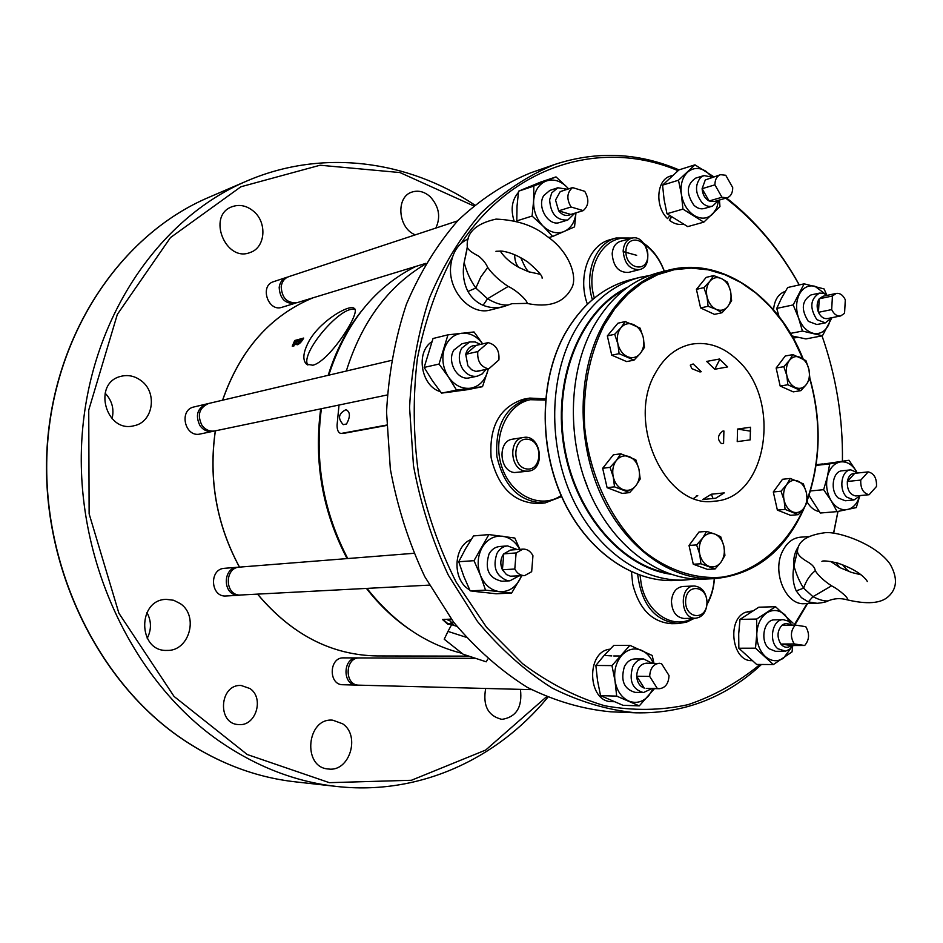 <?xml version="1.0" encoding="UTF-8"?>
<svg xmlns="http://www.w3.org/2000/svg" width="943" height="943" viewBox="0 0 943 943"><rect width="100%" height="100%" fill="white"/><g stroke="black" fill="none" stroke-linecap="round" stroke-linejoin="round"><path stroke-width="1.41" d="M309.941 339.456C322.093 319.642 350.053 303.752 354.297 308.444C361.417 311.85 329.755 361.039 312.923 365.236L306.475 364.175C302.066 359.589 303.222 351.338 309.941 339.456M294.723 340.506L292.247 346.187L296.609 343.794L296.904 344.69C299.072 344.466 301.336 342.25 303.693 338.054L294.723 340.506L295.477 341.142M461.999 653.31C425.658 644.246 394.009 622.628 367.027 588.456M347.743 558.539C323.308 511.613 314.526 461.669 321.386 408.708M328.777 375.173C345.716 323.119 374.736 286.872 415.851 266.409M451.284 619.103L442.479 619.504L447.901 624.313L452.605 624.207M452.911 623.087L450.554 621.873L452.534 623.429L447.701 623.535L443.858 620.199L444.353 619.292M341.496 433.391L386.595 425.069M342.839 433.509L386.595 425.458M487.814 659.039L486.211 661.821L463.237 654.277L444.224 639.224L447.972 631.397L466.042 637.232M447.972 631.397L451.626 624.667L456.884 626.352M346.494 423.996C350.525 416.688 350.36 411.902 345.963 409.675C338.419 413.505 337.523 418.503 343.299 424.656L346.494 423.996M453.453 621.956L452.428 624.077L454.196 625.492M425.376 264.134C388.092 286.259 361.735 321.905 346.305 371.035M339.02 405.03L337.075 425.069C337.04 430.008 338.289 432.79 340.824 433.415M721.961 197.264L714.912 184.852L702.099 188.683L709.112 200.989C704.904 198.56 702.57 194.458 702.099 188.683L705.281 179.972L720.546 174.679L725.745 175.257L732.735 187.622C732.687 193.009 730.79 196.415 727.018 197.83L721.961 197.264L709.112 200.989L714.157 201.543L727.018 197.83M714.912 184.852C714.959 179.512 716.833 176.117 720.546 174.679M571.022 206.977C566.378 198.949 566.896 192.49 572.554 187.586L584.731 191.311C589.316 199.279 588.809 205.704 583.21 210.619L571.022 206.977L558.669 210.855L570.81 214.438C566.519 216.572 562.464 215.381 558.669 210.855L555.533 200.057L560.213 191.629L563.266 190.627M583.21 210.619L570.81 214.438M572.554 187.586L560.213 191.629M649.68 676.426L657.283 688.414L659.24 688.72C665.357 687.977 668.622 683.592 669.023 675.542L661.503 663.589L646.344 663.177C640.332 663.966 637.114 668.316 636.69 676.225L644.258 688.107C639.696 686.374 637.173 682.414 636.69 676.225L649.68 676.426C650.104 668.434 653.322 664.049 659.357 663.259M657.283 688.414L646.203 688.414L659.24 688.72M488.686 368.925L498.906 359.931C499.601 350.431 495.994 344.666 488.097 342.627L477.795 351.562L465.736 354.309C467.292 348.356 470.71 345.397 475.991 345.433L465.736 354.309L467.869 365.778L471.748 369.809L475.85 371.424L488.686 368.925C480.73 366.945 477.099 361.157 477.795 351.562M488.097 342.627L475.991 345.433M516.116 552.94L514.795 569.018C517.177 573.438 520.465 575.631 524.673 575.584L531.663 571.694L532.948 555.71C530.544 551.207 527.196 549.015 522.894 549.121L510.505 550.052L503.751 553.847L502.419 569.784C499.943 563.997 500.379 558.68 503.751 553.847L516.116 552.94L522.894 549.121M514.795 569.018L502.419 569.784L506.45 574.582L510.422 576.197L524.673 575.584M795.303 625.068C790.529 630.69 790.163 636.985 794.23 643.951L804.697 645.484C809.424 639.849 809.778 633.59 805.758 626.671L795.303 625.068L781.912 625.303C784.765 623.075 787.664 623.028 790.623 625.15M794.23 643.951L780.828 644.034L791.271 645.542C787.617 648.277 784.128 647.782 780.828 644.034C776.784 637.126 777.15 630.879 781.912 625.303M804.697 645.484L791.271 645.542M831.679 309.599L832.433 295.996L819.231 298.79L818.465 312.298C816.485 307.147 816.744 302.644 819.231 298.79L823.015 296.243L836.217 293.426C839.989 292.943 843.007 295.065 845.305 299.78L844.563 313.312L840.685 315.929C836.96 316.376 833.954 314.255 831.679 309.599L818.465 312.298C820.74 316.919 823.734 319.005 827.447 318.569L840.685 315.929M832.433 295.996L836.217 293.426M854.771 473.315L847.344 481.46C848.394 476.215 850.869 473.504 854.771 473.315L868.197 471.889L860.759 480.093L847.344 481.46C847.003 489.747 849.784 494.58 855.678 495.959L869.116 494.721C863.21 493.33 860.429 488.45 860.759 480.093M868.197 471.889C874.067 473.327 876.837 478.195 876.495 486.482L869.116 494.721M481.307 370.493L476.557 371.495M857.022 495.841L855.678 495.959M718.802 200.199L712.507 206.152C708.865 207.059 705.376 205.892 702.04 202.639C695.168 193.456 694.72 185.04 700.708 177.402L703.938 175.575L712.354 177.178M574.876 213.189L567.769 220.025C556.7 220.65 550.665 213.931 549.628 199.881L551.714 192.938L557.808 187.775L567.474 189.26M652.002 688.555L643.409 692.575C632.27 689.25 628.722 680.61 632.777 666.654C635.393 661.68 639 659.122 643.597 658.957L652.132 663.212M485.904 369.515L482.238 373.888L477.358 376.174C471.5 377.07 466.561 374.607 462.541 368.772C458.569 361.758 458.286 354.898 461.669 348.215L469.744 341.944L475.189 341.955L480.4 344.407M625.916 250.862C626.694 233.239 648.76 238.85 647.817 256.237C647.181 273.729 625.02 268.472 625.916 250.862M526.607 468.942C511.2 466.714 512.886 436.562 528.21 439.297C543.439 441.678 541.871 471.417 526.607 468.942M706.932 603.237C706.39 621.131 684.795 618.903 685.608 600.844C686.304 582.809 707.792 585.414 706.932 603.237M619.362 655.986L613.752 655.974M611.771 655.915L604.145 655.42M508.194 286.448C517.047 290.326 529.176 302.432 526.748 303.387C548.708 307.901 563.549 302.998 571.281 288.688C578.318 278.114 569.69 251.357 546.457 235.939C533.738 225.589 516.929 219.978 496.03 219.106C475.744 223.621 466.16 232.838 467.28 246.748C467.433 249.211 471.123 252.276 478.36 255.954C482.71 259.313 485.834 263.156 487.72 267.482C492.364 274.095 499.201 280.413 508.194 286.448L487.543 298.766C495.841 303.587 502.843 305.638 508.536 304.907L511.896 303.693L526.748 303.387M540.315 274.319L528.54 271.737L519.086 267.564C510.87 263.003 504.717 257.698 500.65 251.651L500.179 250.944M797.519 550.547C796.976 553.871 800.23 557.572 807.302 561.663C812.3 564.515 814.941 567.545 815.247 570.727C818.418 575.725 823.852 580.758 831.561 585.839C838.657 589.269 850.397 599.312 846.967 599.772C866.971 604.51 880.715 603.485 888.212 596.683C897.123 588.774 897.807 578.012 890.286 564.421C876.412 543.899 837.042 530.72 824.418 532.795C807.267 535.153 798.297 541.07 797.519 550.547L797.46 550.795M861.112 574.829L851.576 572.448L839.777 567.568L830.653 561.439M519.015 575.902L509.868 580.817L507.499 580.699C495.924 576.114 492.423 566.991 496.985 553.364C499.554 548.861 503.067 546.362 507.546 545.891L517.247 549.545M792.792 645.542L789.574 649.314L785.531 651.153L777.786 648.713C768.239 641.122 772.458 619.138 783.279 619.681L788.159 621.06L792.203 625.126M831.608 317.744L825.396 322.86L816.874 319.665C809.365 307.736 810.237 298.884 819.491 293.108L823.392 293.273L827.164 295.359M860.582 495.511L853.922 499.979L846.861 497.161C838.421 489.771 841.239 470.215 850.739 469.862L858.213 472.95M703.938 175.575L695.675 178.121C686.575 184.333 685.938 193.315 693.765 205.044C697.101 208.273 700.578 209.429 704.221 208.521L712.507 206.152M557.808 187.775L549.863 190.403L543.781 195.543C536.508 206.694 548.496 226.744 559.777 222.465L567.769 220.025M643.597 658.957L635.217 658.921C630.631 659.086 627.024 661.632 624.419 666.583C620.376 680.457 623.901 689.05 635.016 692.351L643.409 692.575M469.744 341.944L461.976 343.771L453.913 350.018C446.463 361.534 457.532 381.078 469.543 377.801L477.358 376.174M623.182 250.826C623.747 244.154 626.506 239.97 631.445 238.261C646.485 233.298 655.055 266.374 639.59 269.58C629.759 269.875 624.29 263.627 623.182 250.826M525.286 471.123C509.715 469.638 508.159 438.931 523.554 437.458C540.94 433.945 546.103 469.602 528.434 471.158L525.286 471.123M707.085 603.437C706.166 612.361 702.323 617.288 695.557 618.219C680.139 619.386 678.76 585.827 694.213 585.992C702.276 586.923 706.566 592.734 707.085 603.437M514.654 254.704C514.725 260.657 516.21 264.948 519.086 267.564M520.713 257.628L524.614 266.044C526.724 269.922 528.375 271.938 529.565 272.091M487.72 267.482L480.895 276.794L475.826 288.039C470.38 280.307 466.502 271.796 464.168 262.496L466.702 250.862M483.087 305.296C476.698 302.514 471.653 297.905 467.952 291.493L475.826 288.039L487.543 298.766L483.087 305.296C489.735 307.937 496.537 308.385 503.479 306.628L508.548 304.895M831.561 585.839L812.949 596.683L803.613 588.137L796.234 590.896C792.957 583.576 792.203 575.289 793.959 566.024C796.458 574.7 799.676 582.079 803.613 588.137C806.053 580.805 809.931 575.006 815.247 570.727M798.58 546.445C794.678 552.044 793.134 558.562 793.959 566.024L797.448 550.818M839.777 567.568L835.993 562.57M796.234 590.896L801.397 597.638L808.304 601.893L812.949 596.683C819.137 599.819 824.147 601.233 827.978 600.927C826.657 601.893 823.086 602.683 817.275 603.308L804.485 603.697C785.873 605.441 771.763 572.26 782.466 551.407C786.757 542.708 792.745 537.97 800.407 537.192L808.469 536.626M507.546 545.891L499.578 546.516C495.11 546.999 491.598 549.474 489.04 553.954C484.478 569.171 488.757 578.259 501.876 581.253L509.868 580.817M783.279 619.681L774.651 619.857C763.842 619.327 759.622 641.193 769.146 648.749L775.441 651.295L784.093 651.283M819.491 293.108L810.98 294.935C801.739 300.687 800.855 309.504 808.34 321.363L816.862 324.533L825.396 322.86M850.739 469.862L842.087 470.805C832.598 471.158 829.769 490.608 838.197 497.963L845.246 500.757L853.922 499.979M712.106 177.025L705.989 171.284C699.176 167.217 692.999 167.548 687.447 172.286C682.225 177.602 680.209 184.993 681.412 194.458C683.133 203.9 687.364 210.902 694.119 215.464C701.014 219.424 707.179 218.976 712.613 214.144L716.668 208.203L718.672 200.47M568.558 188.895L566.79 186.926C560.048 180.478 552.999 178.581 545.632 181.233C538.5 184.557 534.492 191.087 533.62 200.824C533.337 210.725 536.484 219.153 543.062 226.096C549.946 232.485 557.03 234.277 564.315 231.459C571.057 228.171 574.935 221.97 575.961 212.859M653.251 663.224C650.67 657.094 646.863 652.827 641.806 650.422C634.427 647.428 627.72 649.102 621.673 655.432C615.968 662.328 613.752 670.815 615.013 680.87C616.84 690.783 621.413 697.502 628.722 701.038C636.195 703.867 642.89 702.075 648.808 695.651L653.122 688.579M482.651 343.889C476.899 336.215 469.909 332.655 461.716 333.233C453.229 334.529 447.383 339.869 444.165 349.275C441.536 359 442.962 368.241 448.455 376.988C454.42 385.263 461.681 389.023 470.251 388.245C478.667 386.76 484.407 381.361 487.472 372.049L488.203 369.031M639.59 269.58L628.521 272.421C618.726 272.727 613.268 266.539 612.172 253.832C612.75 247.207 615.496 243.046 620.423 241.349L631.445 238.261M528.434 471.158L514.465 472.561C498.953 471.099 497.433 440.617 512.768 439.143L523.554 437.458M695.557 618.219L684.088 618.478C676.155 617.453 671.935 611.665 671.451 601.115C672.383 592.369 676.155 587.489 682.767 586.487L694.213 585.992M467.952 291.493C463.543 282.617 462.282 272.963 464.168 262.496L467.268 247.29M808.304 601.893L817.204 603.308M519.687 549.356C515.573 541.824 509.868 537.451 502.584 536.249C494.061 535.459 487.248 539.219 482.121 547.518C477.5 556.287 476.934 565.576 480.435 575.383C484.49 584.86 490.784 590.259 499.307 591.591C507.853 592.169 514.595 588.302 519.546 580.004L521.455 575.772M790.647 623.123L785.059 614.954C779.201 609.826 773.13 609.119 766.859 612.832C760.777 617.17 757.429 624.089 756.805 633.59C756.675 643.15 759.48 650.753 765.197 656.399C771.162 661.456 777.256 662.057 783.48 658.202L791.295 647.676M825.479 294.181L814.858 286.236C808.328 284.869 803.177 287.521 799.393 294.192C795.998 301.3 795.715 309.198 798.532 317.862C801.774 326.302 806.666 331.441 813.208 333.292C819.75 334.506 824.854 331.771 828.52 325.087L830.5 319.5M856.539 471.512L856.303 471.111C851.847 464.168 846.449 461.127 840.119 461.976C833.848 463.461 829.616 468.365 827.4 476.663C825.632 485.232 826.87 493.213 831.089 500.603C835.663 507.57 841.109 510.552 847.451 509.538C852.92 508.183 856.857 504.081 859.262 497.22M719.438 200.01L719.957 206.564L703.808 222.159L682.956 209.11L681.412 194.458L678.489 180.219L662.564 185.146L678.984 169.881L694.956 164.836L713.768 176.742M694.956 164.836L678.489 180.219M575.973 212.847L574.546 226.886L552.645 236.469L543.062 226.096L532.088 216.065L533.62 200.824L533.832 186.054L556.005 176.895L566.79 186.926M654.501 688.614L639.271 705.871L616.675 696.111L615.013 680.87L611.96 665.605L629.9 645.354L652.202 655.456L653.935 663.224M488.344 368.996L482.521 386.677L456.542 390.107L448.455 376.988L439.037 364.081L447.96 334.836L474.034 331.96L481.979 342.851M594.338 298.059C584.589 266.162 604.982 233.263 630.183 238.614M644.764 244.708C653.499 250.944 659.97 259.796 664.202 271.242M561.132 495.523C540.763 509.691 510.929 495.676 501.723 466.561C492.057 437.635 506.686 404.229 530.355 399.702L545.49 400.08M692.539 618.29C672.83 630.042 646.332 612.632 641.169 583.576L640.073 575.313M714.264 578.637C713.651 588.031 711.199 596.436 706.896 603.85M503.479 306.628L490.549 309.941C471.052 315.952 448.137 291.399 450.648 266.515C452.086 252.759 458.015 243.506 468.435 238.779M521.821 575.749L511.625 593.088L485.527 590.141L480.435 575.383L473.999 560.672L488.875 534.575L514.831 538.029L519.852 549.345M792.757 645.613L792.037 651.884L773.366 664.556L755.508 648.183L756.805 633.59L756.64 619.044L775.535 606.714L793.075 623.182M831.938 317.673L822.449 335.779L802.434 331.064L798.532 317.862L793.181 304.919L804.143 283.831L787.7 287.509L781.535 298.082L776.749 308.408L793.181 304.919M804.143 283.831L824.076 288.923L826.763 295.029M859.379 497.091L856.291 507.605L837.066 511.613L831.089 500.603L823.64 489.676L827.4 476.663L829.71 463.873L848.995 460.267L816.108 465.147M856.303 471.111L848.995 460.267M703.808 222.159L687.753 226.615L666.984 213.731L664.108 199.645L662.564 185.146M682.956 209.11L666.984 213.731M556.005 176.895L540.634 182.105L518.556 191.205L517.023 206.246L516.788 220.898L532.088 216.065M533.832 186.054L518.556 191.205M552.645 236.469L548.732 237.624M611.96 665.605L595.858 665.463L604.157 655.409L613.752 645.448L629.9 645.354M616.675 696.111L600.538 695.639L597.52 680.54L595.858 665.463M639.271 705.871L623.017 705.305L600.538 695.639M447.96 334.836L433.037 338.502L424.15 367.416L432.212 380.442L441.513 393.125L456.542 390.107M439.037 364.081L424.15 367.416M482.521 386.677L467.351 389.707L441.513 393.125M592.381 299.674C583.965 272.916 595.693 243.046 616.062 238.001L632.458 238.037M643.774 243.318C653.051 249.801 659.9 259.101 664.332 271.219M561.592 496.572L545.125 502.925C520.112 502.584 504.045 487.083 496.89 456.424C494.969 424.998 505.931 405.549 529.789 398.076L545.596 398.877M714.405 578.637C713.804 588.232 711.352 596.848 707.014 604.487M694.543 618.243L686.587 622.144L678.088 623.582C655.055 621.189 641.594 604.817 637.692 574.452M761.472 664.473C725.815 697.584 684.04 713.698 636.148 712.825L610.758 711.812C582.609 709.171 554.802 701.026 527.314 687.364C500.544 670.567 475.956 648.819 453.571 622.121L424.739 576.597C408.849 542.814 397.38 506.98 390.343 469.095L386.547 412.02C388.528 374.112 395.152 338.207 406.386 304.294C420.048 272.244 437.257 244.296 457.992 220.45C480.317 199.397 504.564 183.508 530.732 172.817L554.732 164.471C596.66 150.739 638.069 152.542 678.984 169.881M488.875 534.575L473.539 535.93L465.512 548.838L458.734 561.733L473.999 560.672M485.527 590.141L470.168 590.86L463.803 576.362L458.734 561.733M470.168 590.86L496.112 593.772L511.625 593.088M755.508 648.183L738.84 648.23L738.711 633.814L739.996 619.398L758.844 607.198L775.535 606.714M756.64 619.044L739.996 619.398M773.366 664.556L756.616 664.438L738.84 648.23M822.449 335.779L805.9 338.926L791.99 335.944M802.434 331.064L790.493 333.386M778.977 316.447L776.749 308.408M837.066 511.613L820.28 513.027L809 495.405M823.64 489.676L810.402 490.961M829.71 463.873L816.072 465.406M587.395 304.176C577.305 276.959 588.856 244.885 610.086 239.699L616.062 238.001M545.125 502.925L539.172 503.562C514.418 503.279 498.399 488.014 491.138 457.768C488.969 426.719 499.637 407.235 523.141 399.313L529.789 398.076M678.088 623.582L671.864 623.7C652.214 622.368 639.177 609.237 632.741 584.283L631.468 571.882M807.562 603.603L794.749 625.079M636.148 712.825C607.787 710.15 579.745 701.863 552.009 687.966C524.98 670.874 500.155 648.737 477.523 621.543L448.349 575.171C432.271 540.763 420.649 504.257 413.482 465.665L409.568 407.529C411.537 368.937 418.162 332.384 429.478 297.894C443.222 265.301 460.549 236.905 481.449 212.705C503.939 191.346 528.363 175.268 554.732 164.471M726.511 197.971C755.685 220.851 779.944 249.836 799.287 284.916M837.985 511.436L833.647 533.314M683.203 224.175C678.477 225.094 673.844 223.762 669.33 220.191L671.239 216.796M669.33 220.191L671.616 217.055M669.695 215.699L667.597 218.635C654.595 206.706 656.493 179.547 670.485 176.082L672.63 175.41M514.053 220.803C510.517 209.37 511.966 199.916 518.391 192.431M521.102 190.132L529.483 186.655M614.07 701.71L611.889 701.639C587.454 702.252 585.686 651.318 610.003 649.185M454.467 391.463L445.461 392.63M440.357 391.64C421.167 386.394 415.297 352.246 431.8 341.79M807.067 603.614L794.041 625.091M760.011 664.461C738.133 682.461 714.134 695.863 688.001 704.68C660.996 710.55 633.236 710.916 604.746 705.765C576.303 697.349 548.932 683.321 522.634 663.719L486.541 627.295L456.176 582.173C439.19 548.39 426.637 512.285 418.515 473.846C413.211 434.864 412.834 396.39 417.395 358.423C424.727 321.575 436.397 287.863 452.392 257.286M461.092 243.388C514.371 163.41 603.496 138.986 678.041 170.683M725.745 198.195C755.19 220.862 779.672 249.777 799.192 284.939M822.025 335.861C836.182 376.328 842.983 418.044 842.429 461.021M837.926 511.448L833.529 533.302M484.007 592.51L472.16 591.12M469.685 589.858C451.968 580.487 453.088 546.021 471.229 539.479M751.936 660.63C732.016 661.868 726.464 619.138 745.654 612.243L751.677 611.441M752.113 611.17L747.481 611.583L752.314 611.052M773.543 309.799C774.451 299.909 778.376 293.768 785.319 291.375M797.967 337.346L793.204 338.089M778.034 313.265L777.126 314.113M816.166 464.734L822.367 463.956M819.231 511.601C814.457 510.646 810.461 507.511 807.243 502.206M714.676 533.997C710.02 532.465 706.012 533.821 702.629 538.076C699.482 542.649 698.527 548.06 699.765 554.295C701.333 560.413 704.409 564.421 709.018 566.33C713.698 567.792 717.706 566.389 721.03 562.111C724.118 557.525 725.049 552.162 723.823 546.009C722.291 539.95 719.238 535.954 714.676 533.997L720.7 536.732L723.823 546.009L724.919 555.415L721.03 562.111L715.1 568.959L700.897 563.784L699.765 554.295L696.618 544.924L702.629 538.076L706.602 531.404L714.676 533.997M640.25 353.531C643.527 349.181 644.54 343.853 643.279 337.547C641.688 331.311 638.494 327.021 633.684 324.651C628.792 322.695 624.549 323.708 620.965 327.692C617.618 332.042 616.592 337.405 617.865 343.794C619.48 350.089 622.722 354.403 627.566 356.725C632.494 358.611 636.714 357.55 640.25 353.531L634.05 360.132L626.647 361.593L611.736 355.181L619.103 353.684L617.865 343.794L614.683 334.293L620.965 327.692L625.268 321.551L640.12 328.152L643.279 337.547L644.47 347.342L640.25 353.531M786.839 375.55C788.301 381.432 791.165 385.428 795.409 387.549C799.723 389.259 803.401 388.221 806.442 384.414C809.259 380.3 810.084 375.302 808.929 369.408C807.491 363.585 804.662 359.601 800.454 357.444C796.163 355.664 792.474 356.678 789.385 360.45C786.521 364.552 785.672 369.585 786.839 375.55L783.81 366.674L776.148 368.018L780.167 386.029L793.228 391.864L800.925 390.638L787.841 384.768L786.839 375.55M786.662 484.702C783.763 489.04 782.902 494.203 784.081 500.203C785.566 506.108 788.454 510.022 792.745 511.943C797.094 513.452 800.807 512.19 803.884 508.159C806.736 503.833 807.573 498.694 806.406 492.765C804.945 486.93 802.092 483.016 797.837 481.048C793.511 479.48 789.786 480.694 786.662 484.702L790.234 478.455L782.513 479.28L773.307 491.975L777.362 510.08L790.564 515.314L798.32 514.654L785.095 509.397L784.081 500.203L781.028 491.209L786.662 484.702M638.965 469.26C637.374 463.001 634.144 458.805 629.276 456.648C624.325 454.915 620.034 456.176 616.404 460.432C613.021 465.029 611.983 470.545 613.268 476.981C614.895 483.299 618.172 487.519 623.075 489.617C628.062 491.279 632.329 489.959 635.912 485.68C639.224 481.083 640.238 475.614 638.965 469.26L640.191 479.02L635.912 485.68L629.629 492.6L614.518 486.836L613.268 476.981L610.05 467.339L616.404 460.432L620.777 453.807L635.782 459.736L638.965 469.26M716.067 309.292C720.641 311.202 724.554 310.259 727.819 306.463C730.837 302.361 731.744 297.269 730.542 291.187C729.045 285.187 726.051 281.002 721.584 278.645C717.034 276.688 713.097 277.584 709.796 281.344C706.72 285.446 705.788 290.574 707.002 296.715C708.535 302.786 711.552 306.982 716.067 309.292L708.11 306.275L700.602 307.948L714.464 314.373L722.008 312.734L716.067 309.292M619.103 353.684L634.05 360.132M800.925 390.638L806.442 384.414L809.907 378.544L808.929 369.408L805.923 360.615L792.922 354.615L789.385 360.45L783.81 366.674M798.32 514.654L803.884 508.159L807.385 501.865L806.406 492.765L803.365 483.853L790.234 478.455M722.008 312.734L727.819 306.463L731.615 300.652L730.542 291.187L727.477 282.169L721.584 278.645L713.674 275.58L709.796 281.344L703.914 287.603L707.002 296.715L708.11 306.275M706.602 531.404L698.987 532.005L689.015 545.455L693.282 564.232L707.45 569.372L715.1 568.959M696.618 544.924L689.015 545.455M700.897 563.784L693.282 564.232M625.268 321.551L617.913 323.213L607.339 335.897L611.736 355.181M614.683 334.293L607.339 335.897M792.922 354.615L785.248 356.006L776.148 368.018M787.841 384.768L780.167 386.029M781.028 491.209L773.307 491.975M785.095 509.397L777.362 510.08M629.629 492.6L622.191 493.413L607.103 487.684L614.518 486.836M620.777 453.807L613.363 454.821L602.66 468.282L607.103 487.684M610.05 467.339L602.66 468.282M703.914 287.603L696.417 289.371L700.602 307.948M713.674 275.58L706.166 277.383L696.417 289.371M803.79 508.301C786.816 545.655 757.182 571.434 722.314 577.128C695.851 579.45 668.481 570.645 643.986 551.278C612.219 523.129 589.858 476.993 584.695 427.533C582.621 389.6 589.045 355.594 603.98 325.535L614.954 308.514L627.814 294.169L642.23 282.806L657.837 274.613L674.28 269.698L691.184 268.107L708.181 269.816L724.908 274.696L741.021 282.605L756.239 293.32L770.254 306.593L782.82 322.117L793.723 339.574L802.764 358.611C778.246 296.479 721.147 256.272 668.846 270.075L658.968 272.562C631.775 279.706 609.826 297.953 593.147 327.315C567.827 373.345 566.602 441.607 590.766 495.004C614.942 548.449 661.232 581.312 704.48 579.108L714.653 578.625C755.084 574.735 784.918 551.125 804.143 507.782M655.055 373.687C625.798 423.985 666.595 509.397 714.488 501.169C767.319 498.576 782.384 400.162 737.615 360.191C723.387 346.682 707.91 341.366 691.184 344.23C676.001 347.531 663.955 357.35 655.055 373.687M649.586 275.497L639.979 277.348C612.915 284.468 591.072 302.526 574.44 331.535C549.227 377.035 547.93 444.389 571.906 497.079C595.87 549.816 641.877 582.232 684.924 580.039L694.661 579.026M583.328 475.885L586.994 485.539M737.556 429.065L750.487 427.238L750.168 439.886L737.226 441.619L737.556 429.065L750.557 431.175M719.45 359.024L727.607 366.933L714.782 369.255L706.661 361.417L719.45 359.024M711.364 494.215L724.271 492.894L715.69 498.234L702.794 499.507L711.364 494.215L713.014 498.493M719.827 359.33L714.782 369.255M722.597 431.175L723.906 430.986L723.576 443.434L721.454 443.599C717.14 439.485 717.529 435.336 722.597 431.175L723.918 431.387M699.954 371.943L691.82 368.642L690.288 365.141L693.164 363.951L701.262 371.707L699.954 371.943L700.508 370.882M696.688 496.383L696.429 495.735L697.737 495.605L693.73 498.364M429.313 585.12L239.039 595.092C224.41 593.878 224.882 567.509 239.51 567.12C216.572 524.52 208.533 479.091 215.369 430.833M531.51 689.651L358.894 685.16C344.124 685.455 344.808 657.177 359.519 657.931L475.626 658.344M387.219 394.976L214.863 430.939C209.688 431.764 205.362 429.867 201.896 425.234C197.028 414.967 199.256 407.718 208.556 403.51L391.274 360.438M425.823 263.368L297.163 302.656C287.25 303.446 281.933 298.141 281.191 286.766C281.91 281.662 284.397 278.303 288.664 276.688L457.579 220.886M240.135 595.186L237.035 595.198C222.43 593.984 222.902 567.662 237.506 567.273L238.508 567.238M357.821 685.066L356.749 685.101C342.003 685.396 342.686 657.165 357.373 657.919L358.446 657.99M213.872 431.092L212.906 431.34C207.731 432.165 203.417 430.267 199.963 425.658C195.095 415.403 197.311 408.178 206.611 403.969L207.601 403.781M296.126 302.903L295.124 303.269C285.234 304.07 279.918 298.778 279.175 287.415C279.894 282.322 282.381 278.975 286.637 277.36L287.674 277.077M239.133 595.281L226.155 595.976C210.43 597.52 208.792 568.829 224.564 568.299L237.506 567.273M356.749 685.101L342.887 684.736C328.235 685.031 328.93 657.13 343.535 657.872L357.373 657.919M212.906 431.34L200.234 433.992C184.911 437.917 178.439 409.899 194.01 406.94L206.611 403.969M295.124 303.269L281.945 307.3C268.095 312.251 259.325 285.67 273.541 281.686L286.637 277.36M249.93 688.531C264.582 698.079 255.789 726.57 238.662 724.566C216.749 724.13 219.448 683.816 241.196 685.502L249.93 688.531M415.333 234.842C397.981 228.512 395.471 196.957 411.902 192.089C418.291 190.05 424.385 191.594 430.208 196.733C439.049 206.482 440.935 216.925 435.843 228.065M253.584 211.279C267.435 222.572 265.431 247.679 250.213 252.465C225.766 262.802 206.682 215.817 231.825 206.8C239.381 204.065 246.63 205.55 253.584 211.279M520.43 689.368C522.528 707.085 516.34 717.093 501.9 719.379C488.061 715.985 482.651 705.682 485.68 688.461M342.663 723.8C360.756 735.74 349.476 772.164 328.435 769.005C302.019 767.661 306.628 717.364 332.773 720.181L342.663 723.8M180.361 603.65C199.114 616.121 189.189 651.424 166.982 650.411C137.69 651.837 137.1 599.524 166.31 599.359L173.677 600.267L180.361 603.65M141.367 380.866C157.717 392.83 153.072 422.205 134.13 425.706C105.875 433.65 92.037 383.153 120.692 376.387C128.071 374.501 134.967 375.998 141.367 380.866M146.919 612.514C151.505 620.977 151.611 629.582 147.226 638.328M105.062 393.113C112.028 400.469 114.362 409.003 112.064 418.727M355.051 309.634C341.932 303.952 299.414 353.837 307.866 365.035M448.326 623.523L447.901 624.313M297.658 344.773L296.609 343.794M292.978 346.34L293.226 345.397M302.715 339.563L299.226 340.128L297.634 343.676L298.483 344.407M302.373 339.268L297.634 343.676M298.943 340.564L294.688 341.354L293.002 345.209L293.91 345.987M298.613 340.293L293.002 345.209M468.848 656.128L377.294 655.951C331.582 655.196 291.717 634.651 257.734 594.29M222.631 400.197C240.265 349.688 270.393 315.563 313.017 297.811C270.346 315.587 240.194 349.723 222.56 400.209M408.732 628.792C393.125 618.042 379.051 604.604 366.485 588.479M347.071 558.598C322.53 511.719 313.736 461.811 320.703 408.849M328.188 375.314C335.802 350.772 346.93 329.319 361.546 310.942M450.895 621.237L447.866 620.023M623.158 251.592L636.666 255.305M803.106 358.8C778.612 296.585 721.407 256.225 668.846 270.075C641.582 277.23 619.598 295.583 602.872 325.123C577.517 371.436 576.326 440.157 600.597 493.932C624.867 547.742 671.31 580.829 714.653 578.625C755.473 574.652 785.472 550.783 804.662 507.016M807.314 499.684C814.339 479.975 817.876 458.982 817.946 436.68M807.302 499.413C820.54 460.891 821.365 420.684 809.789 378.803M627.79 287.179C582.043 308.703 553.152 375.656 563.36 443.41C573.273 511.212 620.376 566.873 670.402 574.181M624.867 289.348C581.065 312.263 554.095 377.565 563.985 443.316C573.627 509.114 618.408 563.749 666.972 572.955M565.081 333.645C581.678 304.813 603.473 286.837 630.478 279.753C603.367 286.884 581.513 304.884 564.916 333.763C539.738 378.992 538.429 445.839 562.299 498.128C586.169 550.453 632.046 582.691 675.129 580.511C632.187 582.691 586.334 550.488 562.464 498.116C538.594 445.78 539.915 378.874 565.081 333.645M546.433 696.842L485.692 750.05L411.407 780.274L329.355 782.666L247.231 754.518L174.054 696.429L118.901 613.221L89.125 513.817L88.736 410.064L117.333 314.408L170.483 237.577L240.889 186.773L320.09 165.225L399.95 172.557L473.527 205.822M295.324 781.841C254.834 777.303 216.253 762.427 179.606 737.214C94.783 678.323 39.724 561.109 47.15 446.581C54.553 331.983 121.953 234.241 208.568 197.452C122.154 234.135 54.753 331.818 47.362 446.522C39.936 561.144 95.066 678.465 179.842 737.296C216.442 762.474 254.94 777.327 295.324 781.841L336.474 786.438C295.218 781.83 255.824 766.494 218.293 740.408C131.36 679.49 74.473 557.549 81.911 438.566C89.314 319.5 158.353 218.528 246.606 181.103C322.624 148.287 407.977 160.44 474.6 204.926M455.693 625.963L456.058 625.303M542.131 278.197C542.59 275.945 537.852 270.582 527.915 262.119C518.662 255.871 509.998 252.194 501.924 251.097L495.935 251.286M821.919 561.38C823.098 560.437 828.308 560.979 837.561 563.006C851.788 567.945 861.466 573.709 866.605 580.31L867.336 581.513M467.28 246.748L466.691 250.873M846.967 599.772C840.461 597.956 834.131 598.333 827.989 600.927M851.458 572.401C848.83 571.717 845.847 569.136 842.488 564.633M807.338 500.167C820.811 461.268 821.659 420.672 809.907 378.367M639.979 277.348L630.478 279.753M684.924 580.039L675.129 580.511M239.51 567.12L413.824 553.305M377.294 655.951C331.535 655.196 291.658 634.639 257.663 594.29M239.451 567.12C216.501 524.532 208.45 479.115 215.299 430.845M336.474 786.438C418.751 795.739 496.89 759.315 547.718 697.396M208.568 197.452L246.606 181.103"/></g></svg>
